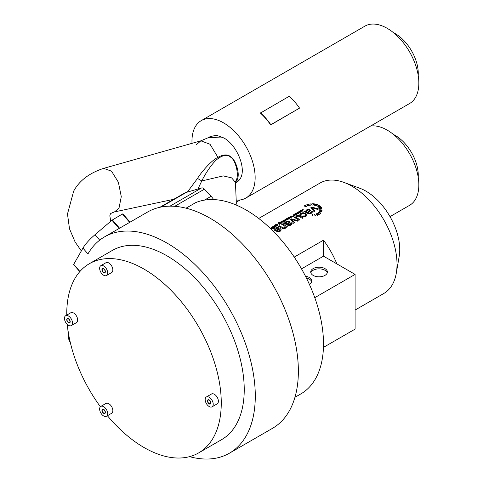 <?xml version="1.0" encoding="UTF-8"?>
<svg xmlns="http://www.w3.org/2000/svg" width="483" height="483" viewBox="0 0 483 483"><rect width="100%" height="100%" fill="white"/><g stroke="black" fill="none" stroke-linecap="round" stroke-linejoin="round"><path stroke-width="0.72" d="M370.618 126.021A44.678 25.792 60 0 1 387.251 130.156A44.678 25.792 60 0 1 416.437 169.527A44.678 25.792 60 0 1 409.59 205.323L390.016 216.626M393.573 134.546A32.494 18.759 60 0 1 395.293 135.463A32.494 18.759 60 0 1 418.206 177.207M240.335 178.475A26.396 15.239 60 0 1 240.268 178.589A26.396 15.239 60 0 1 236.755 182.2A26.396 15.239 60 0 1 236.265 182.465M235.559 182.846L240.268 178.589C246.656 168.959 237.123 145.256 223.949 137.999L216.493 135.294L210.208 136.556L208.372 137.721M235.408 182.139L236.585 180.497C241.12 174.9 235.209 159.312 231.266 157.253C228.181 154.143 223.738 154.168 217.942 157.343C211.506 160.271 201.363 172.087 197.493 178.438L187.356 192.107M235.348 181.65L235.511 181.367C240.111 175.643 234.98 159.462 231.061 157.549C228.018 154.385 223.871 154.62 218.612 158.237C212.852 161.714 204.858 174.46 201.785 180.944L197.915 189.004M197.493 178.438L201.785 180.944L223.285 175.903L231.592 177.847L235.456 182.393L235.348 181.342M218.612 158.237A4.468 2.234 -120.5 0 1 217.942 157.343L210.02 144.242L200.868 140.825L208.741 137.492L223.949 137.999M192.023 143.33A44.678 25.792 60 0 1 201.218 120.647A44.678 25.792 60 0 1 223.557 122.863A44.678 25.792 60 0 1 252.742 162.228A44.678 25.792 60 0 1 245.895 198.03A44.678 25.792 60 0 1 236.688 200.095M201.218 120.647L364.913 26.142A44.678 25.792 60 0 1 387.251 28.352A44.678 25.792 60 0 1 416.437 67.723A44.678 25.792 60 0 1 409.59 103.519L245.895 198.03M393.573 32.741A32.494 18.759 60 0 1 395.293 33.659A32.494 18.759 60 0 1 418.206 75.402M290.404 217.229L291.454 216.547L290.494 216.577L290.114 217.078L289.987 216.782L291.014 216.269L292.161 216.819L291.171 217.392L290.404 217.229M307.58 212.309L309.211 210.799L308.987 210.153L308.172 209.99L306.536 210.92L306.566 211.566L307.273 212.128A63.762 36.817 60 0 1 307.58 212.309L307.58 213.317M309.211 211.844L309.271 210.449M306.536 210.92L306.566 212.707M287.246 224.052L288.876 222.542L288.653 221.896L287.832 221.733L286.196 222.663L286.226 223.309L286.932 223.871A63.762 36.817 60 0 1 287.246 224.052L287.246 225.06M288.876 223.587L288.937 222.192M286.196 222.663L286.226 224.45M276.765 230.651L279.554 229.045L280.158 229.938L280.158 231.26L280.158 229.938L279.566 230.747L278.033 231.043L276.765 230.651L276.765 231.49M301.018 211.101L301.44 210.491L300.704 210.733L300.927 211.053A63.762 36.817 60 0 1 301.018 211.101L301.018 211.367M301.507 210.944L301.525 210.564M300.704 210.733L300.716 211.222M290.814 217.139L291.835 216.885L290.814 217.362M285.266 220.188L284.082 220.423L284.946 220.834L285.574 220.465L285.266 220.188M285.399 220.924L285.574 220.465M283.02 221.486L281.837 221.721L282.694 222.132L283.328 221.763L283.02 221.486M283.153 222.216L283.328 221.763M281.444 222.428L280.309 222.633L281.148 223.025L281.734 222.687L281.444 222.428M281.583 223.11L281.734 222.687M277.592 224.649L276.457 224.855L277.296 225.247L277.882 224.915L277.592 224.649M277.731 225.338L277.882 224.915M273.493 226.998L272.37 227.191L273.227 227.602L273.789 227.27L273.493 226.998M272.509 226.956L272.37 227.584M273.65 227.704L273.789 227.27M323.435 347.392L355.09 329.122L355.09 274.404L336.874 263.887A63.762 36.817 -120 0 0 323.495 240.184L294.238 257.083M343.908 182.399L359.998 188.328A47.72 27.549 -120 0 1 399.743 249.62A47.72 27.549 60 0 1 399.206 256.238L396.295 273.137A63.762 36.817 60 0 0 397.014 264.292A63.762 36.817 -120 0 0 343.908 182.399A63.762 36.817 -120 0 0 320.048 183.039L258.719 218.449M316.77 204.315L315.568 205.498L316.395 205.794L317.844 204.689L316.77 204.315L316.77 205.51M317.253 206.217L318.955 205.233L319.335 205.468L317.253 206.217M318.086 206.79L320.03 205.981L320.634 206.543L318.551 207.219L318.086 206.79M318.991 207.762L321.207 207.261L321.527 207.805L319.245 208.179L318.991 207.762M319.492 208.777L321.853 208.602L321.968 209.073L319.583 209.133L319.492 208.777M319.637 209.845L322.046 210.02L322.004 210.491L319.613 210.202L319.637 209.845L319.637 210.208M319.432 210.908L321.775 211.427L321.587 211.886L319.287 211.252L319.432 210.908L319.432 211.288M318.689 212.14L320.809 213.057L320.44 213.456L318.406 212.442L318.689 212.14L318.689 212.58M317.548 213.118L319.335 214.337L318.955 214.567A63.762 36.817 60 0 0 317.253 213.299L317.548 213.118L317.548 213.51M316.395 213.715L317.844 215.11L317.397 215.285L316.051 213.854L316.395 213.715L316.395 214.217M314.548 214.265L315.447 215.798L315.103 215.859L314.548 214.265L314.548 214.802M312.489 214.476L312.489 215.346M315.954 204.104L314.94 205.329L313.878 205.136L314.578 203.874L315.954 204.104M313.69 203.796L313.189 205.07L311.776 205.04L311.861 203.784L313.69 203.796M310.943 203.856L311.07 205.082L308.975 205.408L308.232 204.315L310.943 203.856L310.943 205.088M307.369 204.55L308.311 205.577L305.733 206.646A63.762 36.817 60 0 0 304.03 205.951L307.369 204.55L307.369 205.885M311.692 207.092L318.587 208.934L317.693 209.453L312.302 207.853L314.874 211.077L314.004 211.578L310.901 207.551L311.692 207.092L311.692 208.517M312.459 212.037L311.257 213.305L310.068 213.8L307.442 213.232A63.762 36.817 60 0 0 306.313 212.562L303.952 211.56L304.839 211.053L305.624 211.282L306.735 209.833L308.396 209.314L309.869 209.622L310.424 210.63L308.245 212.707L309.428 213.154L311.366 212.043L311.366 213.244L311.034 211.433L311.976 211.029L312.471 211.904M299.883 214.428L300.541 215.466L301.483 215.05L300.963 214.277L300.963 215.279L300.963 214.349M299.895 214.543L300.782 213.269L303.101 212.671L305.648 213.395L306.796 214.404L306.886 215.454L305.999 216.342L304.254 216.837L302.424 216.487L303.119 215.937L305.268 215.913L305.854 215.02L304.797 213.909L302.956 213.299L301.489 213.631L300.963 214.277M306.989 215.02L306.886 215.454M295.56 218.081L296.296 215.859L298.283 215.37L300.015 215.973A63.762 36.817 60 0 1 303.107 217.869L302.261 218.358A63.762 36.817 60 0 0 299.49 216.65L298.548 216.173L296.852 216.342L296.393 217.428L297.232 218.068A63.762 36.817 60 0 1 299.907 219.723L299.062 220.206A63.762 36.817 60 0 0 294.069 217.272L294.823 216.837A63.762 36.817 60 0 1 295.56 217.223L295.505 216.903M296.333 216.861L296.393 218.564M291.352 218.835L298.246 220.677L297.353 221.196L291.967 219.596L294.539 222.82L293.664 223.321L290.567 219.294L291.352 218.835L291.352 220.26M291.014 224.993L290.694 223.176L291.635 222.772L292.124 223.52L290.923 225.048L288.762 225.639L287.101 224.969A63.762 36.817 60 0 0 285.978 224.305L283.618 223.303L284.499 222.796L285.284 223.025L286.395 221.576L288.055 221.057L289.528 221.365L290.084 222.373L287.91 224.444L289.094 224.897L291.026 223.786L291.026 224.981M286.093 227.487L286.093 226.829L285.326 228.278L284.336 228.646L281.583 227.982A63.762 36.817 60 0 0 278.516 226.249L279.361 225.76A63.762 36.817 60 0 1 282.398 227.475L283.267 227.885L284.771 227.698L285.362 226.944L284.451 225.923A63.762 36.817 60 0 0 281.728 224.396L282.573 223.907A63.762 36.817 60 0 1 287.566 226.847L286.805 227.288A63.762 36.817 60 0 0 286.093 226.829L286.147 227.167M285.362 226.944L285.362 228.254L285.362 226.944M273.976 229.413L274.422 230.294L275.407 229.848L275.147 229.111L275.129 229.974M274 229.63L275.008 228.151L277.417 227.505L279.953 228.199L281.257 229.842M281.257 229.914L280.273 231.194L277.954 231.695L275.183 230.753L278.902 228.604L277.182 228.157L275.147 229.111M302.255 209.604L304.32 209.984L302.436 209.809L302.95 210.775L302.255 210.002M300.432 210.848L301.706 210.328L301.217 211.192L301.573 211.288L302.34 210.673L302.123 211.288L300.975 211.349A63.762 36.817 60 0 0 300.637 211.186L300.432 211.095M298.911 212.073L298.711 211.765L299.188 211.94M298.711 211.826L299.677 211.264L300.438 211.427L300.812 211.946L300.021 212.369L299.472 212.315L300.329 212.103L300.185 211.578L299.037 211.759M300.329 212.303L300.498 211.856M297.19 212.526A63.762 36.817 60 0 1 297.413 212.629L297.933 212.115L298.748 212.218A63.762 36.817 60 0 1 299.677 212.665L299.424 212.81A63.762 36.817 60 0 0 298.591 212.411L297.8 212.363L297.914 212.834A63.762 36.817 60 0 1 298.717 213.22L298.464 213.365A63.762 36.817 60 0 0 296.967 212.659L297.19 212.761M297.413 212.864L297.637 212.544M295.584 213.456A63.762 36.817 60 0 1 295.807 213.552L296.327 213.045L297.142 213.148A63.762 36.817 60 0 1 298.071 213.595L297.818 213.74A63.762 36.817 60 0 0 296.985 213.341L296.194 213.293L296.308 213.758A63.762 36.817 60 0 1 297.111 214.144L296.858 214.295A63.762 36.817 60 0 0 295.361 213.583L295.584 213.691M295.807 213.788L296.025 213.474M294.962 213.818A63.762 36.817 60 0 1 296.459 214.524L296.23 214.651A63.762 36.817 60 0 0 296.025 214.549L294.926 215.442L293.96 215.466A63.762 36.817 60 0 0 292.933 214.989L293.187 214.838A63.762 36.817 60 0 1 294.129 215.279L294.763 215.303L294.69 214.881A63.762 36.817 60 0 0 293.815 214.476L294.069 214.331A63.762 36.817 60 0 1 295.047 214.784L295.789 214.651L295.487 214.319A63.762 36.817 60 0 0 294.708 213.963L294.962 214.078M295.789 214.947L295.759 214.494M291.164 216.01L291.877 216.034A63.762 36.817 60 0 1 292.752 216.45L292.499 216.601A63.762 36.817 60 0 1 292.698 216.698L292.952 216.547A63.762 36.817 60 0 1 293.477 216.807L293.573 216.589A63.762 36.817 60 0 0 293.205 216.402L293.392 216.293A63.762 36.817 60 0 0 293.193 216.197L293.006 216.306A63.762 36.817 60 0 0 292.143 215.895L291.164 216.01M292.161 216.855L291.865 217.211M288.635 218.002L288.436 217.694L288.912 217.875M288.436 217.761L289.402 217.199L290.162 217.356L290.537 217.881L289.746 218.304L289.196 218.25L290.054 218.038L289.909 217.513L288.762 217.688M290.054 218.231L290.229 217.833M287.898 217.893A63.762 36.817 60 0 1 289.969 218.884L289.715 219.028A63.762 36.817 60 0 0 288.973 218.66L288.375 219.155L287.626 219.041A63.762 36.817 60 0 0 286.679 218.6L286.932 218.449A63.762 36.817 60 0 1 287.88 218.89L288.562 218.884L288.466 218.419A63.762 36.817 60 0 0 287.645 218.038L287.898 218.153M288.973 218.739L288.731 219.022L288.731 218.666M288.713 219.028L288.701 218.576M286.86 219.348A63.762 36.817 60 0 0 286.039 218.968L286.292 218.817A63.762 36.817 60 0 1 287.79 219.53L287.56 219.662A63.762 36.817 60 0 0 287.349 219.554L286.824 220.073L285.996 219.952A63.762 36.817 60 0 0 285.073 219.524L285.332 219.379A63.762 36.817 60 0 1 286.238 219.801L286.95 219.813L286.86 219.348L287.131 219.946L287.131 219.59M285.531 220.369L285.531 220.037L285.912 220.471L285.61 220.822L284.149 220.858L283.775 220.333L284.753 219.88L285.912 220.471M283.086 220.671A63.762 36.817 60 0 1 285.151 221.667L284.898 221.812A63.762 36.817 60 0 0 282.833 220.816L283.086 220.936M283.279 221.667L283.279 221.335L283.666 221.769L283.364 222.12L281.897 222.156L281.529 221.631L282.507 221.178L283.666 221.769M279.687 222.295L280.756 221.89L279.385 222.277L279.814 222.772A63.762 36.817 60 0 1 281.106 223.388L281.341 223.249A63.762 36.817 60 0 0 281.16 223.164L282.06 222.766M279.754 222.748L280.985 222.114L282.006 222.862M280.062 222.886L280.279 222.289L280.279 222.989M278.661 222.639L278.8 223.146L280.865 223.526L278.957 223.345L279.494 224.317L278.341 223.037L278.661 222.88M278.655 222.892L278.649 223.381M275.835 224.523L275.527 224.722M275.902 224.969L277.127 224.341L277.834 224.492L278.208 224.993L277.308 225.386A63.762 36.817 60 0 1 277.49 225.476L277.254 225.609A63.762 36.817 60 0 0 275.956 224.993L275.533 224.734M276.21 225.114L276.427 224.517L276.427 225.217M275.37 225.126A63.762 36.817 60 0 1 276.868 225.833L276.644 225.966A63.762 36.817 60 0 0 276.433 225.863L275.334 226.756L274.368 226.775A63.762 36.817 60 0 0 273.342 226.298L273.595 226.153A63.762 36.817 60 0 1 274.537 226.587L275.171 226.612L275.099 226.189A63.762 36.817 60 0 0 274.229 225.784L274.483 225.639A63.762 36.817 60 0 1 275.455 226.092L276.059 226.104L275.896 225.633A63.762 36.817 60 0 0 275.117 225.271L275.37 225.386M276.198 226.255L276.167 225.803M272.732 226.648L272.967 226.515A63.762 36.817 60 0 1 275.032 227.505L274.779 227.65A63.762 36.817 60 0 0 274.042 227.288L273.517 227.747L272.442 227.62L272.032 227.233L272.919 226.732A63.762 36.817 60 0 0 272.732 226.648M272.032 227.233L272.279 226.877L272.279 227.535M271.361 227.445A63.762 36.817 60 0 1 273.426 228.435L273.173 228.58A63.762 36.817 60 0 0 272.43 228.211L271.832 228.707L271.09 228.586A63.762 36.817 60 0 0 270.142 228.145L270.395 228A63.762 36.817 60 0 1 271.343 228.441L272.02 228.435L271.923 227.97A63.762 36.817 60 0 0 271.108 227.59L271.361 227.704M272.43 228.284L272.189 228.574L272.195 228.218M272.177 228.58L272.158 228.127M318.955 205.667L318.955 205.233M320.03 206.736L320.03 205.981M321.207 207.859L321.207 207.261M321.853 209.073L321.853 208.602M314.578 205.251L314.578 203.874M311.861 205.04L311.861 203.784M312.302 209.29L312.302 207.853M305.624 212.176L305.624 211.282M304.839 211.783L304.839 211.053M308.245 213.673L308.245 212.707M311.976 212.792L311.976 211.029M303.119 216.722L303.119 215.937M294.823 217.676L294.823 216.837M291.967 221.033L291.967 219.596M285.284 223.913L285.284 223.025M284.499 223.526L284.499 222.796M287.91 225.416L287.91 224.444M291.635 224.535L291.635 222.772M282.573 224.849L282.573 223.907M279.361 226.702L279.361 225.76M278.902 229.419L278.902 228.604M302.436 210.202L302.436 209.809M302.34 211.137L302.34 210.673M293.193 216.668L293.193 216.197M278.8 223.544L278.8 223.146M278.957 223.72L278.957 223.345M272.967 226.859L272.967 226.515M323.495 240.184L323.495 256.165L301.513 268.862M396.295 273.137A63.762 36.817 60 0 1 383.81 293.483L355.09 310.062M355.09 274.404L314.777 297.679M336.874 263.887L323.495 256.165M324.932 268.602A8.326 4.806 180 0 1 327.371 272.001A8.326 4.806 180 0 1 322.233 276.439A8.326 4.806 180 0 1 313.159 275.401A8.326 4.806 180 0 1 310.72 272.001A8.326 4.806 180 0 1 315.858 267.558A8.326 4.806 180 0 1 324.932 268.602M309.404 284.366A8.326 4.806 0 0 0 311.861 280.955A8.326 4.806 0 0 0 309.428 277.556A8.326 4.806 0 0 0 305.516 276.288M310.847 272.829A8.326 4.806 180 0 1 316.54 269.073A8.326 4.806 180 0 1 324.932 270.263A8.326 4.806 180 0 1 327.245 272.829M311.74 281.782A8.326 4.806 0 0 0 309.428 279.216A8.326 4.806 0 0 0 306.433 278.105M186.07 208.179L195.621 202.667A109.249 63.074 60 0 1 302.769 271.108A109.249 63.074 60 0 1 300.873 393.893L294.938 397.316M229.425 453.193A124.886 72.106 60 0 0 255.29 396.024A124.886 72.106 -120 0 0 200.777 270.341A124.886 72.106 -120 0 0 104.539 236.881L147.617 212.013A124.886 72.106 -120 0 1 243.855 245.473A124.886 72.106 -120 0 1 298.367 371.149A124.886 72.106 60 0 1 272.503 428.324L229.425 453.193A124.886 72.106 60 0 1 189.547 456.652M130.06 222.15L122.881 213.872L122.416 213.993L111.941 220.242L94.994 234.714A21.524 5.579 139.1 0 0 82.943 248.129L73.603 264.527L79.786 271.651M104.539 236.881A124.886 72.106 -120 0 0 87.954 253.913L82.943 248.129M89.385 263.688A109.249 63.074 -120 0 1 173.572 292.958A109.249 63.074 -120 0 1 221.262 402.9A109.249 63.074 60 0 1 198.634 452.915L221.606 439.651A109.249 63.074 60 0 0 244.235 389.636A109.249 63.074 -120 0 0 196.545 279.693A109.249 63.074 -120 0 0 112.358 250.423L89.385 263.688A109.249 63.074 -120 0 0 66.757 313.702A109.249 63.074 60 0 0 66.769 315.091M198.634 452.915A109.249 63.074 60 0 1 107.413 415.736M100.392 406.746A109.249 63.074 60 0 1 67.282 324.407M212.043 406.831L217.211 403.848A5.687 3.284 -120 0 0 218.081 399.29A5.687 3.284 -120 0 0 214.367 394.279A5.687 3.284 -120 0 0 211.524 394.001L206.356 396.984A5.687 3.284 -120 0 0 205.486 401.542A5.687 3.284 -120 0 0 209.199 406.553A5.687 3.284 -120 0 0 212.043 406.831A5.687 3.284 -120 0 0 212.912 402.279A5.687 3.284 -120 0 0 209.199 397.267A5.687 3.284 -120 0 0 206.356 396.984M106.502 416.261L111.67 413.273A5.687 3.284 -120 0 0 112.545 408.721A5.687 3.284 -120 0 0 108.832 403.71A5.687 3.284 -120 0 0 105.988 403.426L100.814 406.408A5.687 3.284 -120 0 0 99.945 410.967A5.687 3.284 -120 0 0 103.658 415.978A5.687 3.284 -120 0 0 106.502 416.261A5.687 3.284 -120 0 0 107.377 411.703A5.687 3.284 -120 0 0 103.658 406.692A5.687 3.284 -120 0 0 100.814 406.408M106.502 275.539L111.67 272.557A5.687 3.284 -120 0 0 112.545 267.999A5.687 3.284 -120 0 0 108.832 262.987A5.687 3.284 -120 0 0 105.988 262.71L100.814 265.692A5.687 3.284 -120 0 0 99.945 270.245A5.687 3.284 -120 0 0 103.658 275.256A5.687 3.284 -120 0 0 106.502 275.539A5.687 3.284 -120 0 0 107.377 270.981A5.687 3.284 -120 0 0 103.658 265.97A5.687 3.284 -120 0 0 100.814 265.692M71.321 325.59L76.495 322.602A5.687 3.284 -120 0 0 77.365 318.049A5.687 3.284 -120 0 0 73.651 313.038A5.687 3.284 -120 0 0 70.808 312.755L65.64 315.743A5.687 3.284 -120 0 0 64.764 320.295A5.687 3.284 -120 0 0 68.477 325.307A5.687 3.284 -120 0 0 71.321 325.59A5.687 3.284 -120 0 0 72.196 321.032A5.687 3.284 -120 0 0 68.477 316.021A5.687 3.284 -120 0 0 65.64 315.743M207.732 401.065A2.071 1.195 -120 0 0 208.638 403.148A2.071 1.195 -120 0 0 210.232 403.703A2.071 1.195 -120 0 0 210.666 402.756A2.071 1.195 -120 0 0 209.761 400.667A2.071 1.195 -120 0 0 208.161 400.111A2.071 1.195 -120 0 0 207.732 401.065M102.197 410.49A2.071 1.195 -120 0 0 103.096 412.573A2.071 1.195 -120 0 0 104.696 413.128A2.071 1.195 -120 0 0 105.125 412.18A2.071 1.195 -120 0 0 104.219 410.097A2.071 1.195 -120 0 0 102.625 409.542A2.071 1.195 -120 0 0 102.197 410.49M102.197 269.768A2.071 1.195 -120 0 0 103.096 271.857A2.071 1.195 -120 0 0 104.696 272.412A2.071 1.195 -120 0 0 105.125 271.458A2.071 1.195 -120 0 0 104.219 269.375A2.071 1.195 -120 0 0 102.625 268.82A2.071 1.195 -120 0 0 102.197 269.768M67.016 319.818A2.071 1.195 -120 0 0 67.922 321.901A2.071 1.195 -120 0 0 69.516 322.457A2.071 1.195 -120 0 0 69.944 321.509A2.071 1.195 -120 0 0 69.039 319.426A2.071 1.195 -120 0 0 67.445 318.871A2.071 1.195 -120 0 0 67.016 319.818M159.903 207.285L183.806 193.484A33.496 19.338 60 0 1 186.287 192.421L201.58 187.929A4.063 2.343 60 0 1 204.43 189.167L211.107 196.285A12.184 7.034 60 0 1 213.601 199.582M210.92 402.9A2.439 1.407 60 0 1 210.419 404.017A2.439 1.407 60 0 1 208.541 403.365A2.439 1.407 60 0 1 207.479 400.914A2.439 1.407 60 0 1 207.98 399.797A2.439 1.407 60 0 1 209.857 400.449A2.439 1.407 60 0 1 210.92 402.9M105.385 412.331A2.439 1.407 60 0 1 104.877 413.448A2.439 1.407 60 0 1 103 412.79A2.439 1.407 60 0 1 101.937 410.339A2.439 1.407 60 0 1 102.444 409.228A2.439 1.407 60 0 1 104.322 409.88A2.439 1.407 60 0 1 105.385 412.331M70.204 321.66A2.439 1.407 60 0 1 69.697 322.777A2.439 1.407 60 0 1 67.819 322.125A2.439 1.407 60 0 1 66.757 319.668A2.439 1.407 60 0 1 67.264 318.557A2.439 1.407 60 0 1 69.141 319.209A2.439 1.407 60 0 1 70.204 321.66M105.385 271.609A2.439 1.407 60 0 1 104.877 272.726A2.439 1.407 60 0 1 103 272.074A2.439 1.407 60 0 1 101.937 269.623A2.439 1.407 60 0 1 102.444 268.506A2.439 1.407 60 0 1 104.322 269.158A2.439 1.407 60 0 1 105.385 271.609M270.703 124.916L299.551 108.114A45.082 26.028 -120 0 0 289.269 96.256L260.422 113.064A44.678 25.792 60 0 1 270.703 124.916L270.83 124.692A45.082 26.028 -120 0 0 260.554 112.835M299.551 108.114L270.83 124.692M236.585 180.497L235.342 181.602M110.77 221.244L109.816 215.798L110.281 214.277C109.864 213.866 111.271 213.081 114.501 211.91L118.981 208.251L121.281 196.659L118.377 182.218L111.531 171.187L103.676 168.356M81.337 250.919L75.088 241.953L69.504 228.833L67.481 214.005L73.682 191.099C79.417 180.576 89.427 172.992 103.712 168.35L200.868 140.825L196.122 144.93M307.273 213.13L307.273 212.128M308.643 212.309L308.643 211.325M309.271 211.796L309.271 210.685M312.936 210.123L312.936 208.565M305.968 212.363L305.968 210.455M306.735 210.648L306.735 209.833M308.396 209.99L308.396 209.314M309.869 211.343L309.869 209.622M308.462 213.758L308.462 212.84M309.428 213.903L309.428 213.154M310.684 213.595L310.684 212.78M300.782 215.358L300.782 213.269M303.101 213.305L303.101 212.671M305.648 214.585L305.648 213.395M306.796 215.623L306.796 214.404M304.296 216.837L304.296 216.167M305.268 216.662L305.268 215.913M296.296 216.97L296.296 215.859M297.293 216.155L297.293 215.472M298.283 216.1L298.283 215.37M299.176 216.475L299.176 215.557M300.015 216.958L300.015 215.973M297.232 219.059L297.232 218.068M292.601 221.866L292.601 220.308M285.628 224.106L285.628 222.198M286.395 222.391L286.395 221.576M288.055 221.733L288.055 221.057M289.528 223.086L289.528 221.365M288.122 225.501L288.122 224.583M289.094 225.646L289.094 224.897M290.343 225.338L290.343 224.523M286.932 224.867L286.932 223.871M288.303 224.052L288.303 223.068M288.937 223.538L288.937 222.421M282.398 228.429L282.398 227.475M283.267 228.688L283.267 227.885M284.028 228.701L284.028 227.94M284.771 228.525L284.771 227.698M275.008 230.029L275.008 228.151M277.417 228.163L277.417 227.505M279.953 229.401L279.953 228.199M278.033 231.701L278.033 231.043M279.566 231.508L279.566 230.747M302.63 210.413L302.63 209.996M300.535 211.137L300.535 210.612M301.706 210.799L301.706 210.328M301.525 210.932L301.525 210.63M298.983 212.037L298.983 211.457M300.438 211.747L300.438 211.427M300.498 212.224L300.498 211.904M295.047 215.358L295.047 214.784M290.289 217L290.289 216.481M291.768 216.746L291.768 216.42M288.707 217.972L288.707 217.392M290.162 217.676L290.162 217.356M284.046 220.809L284.046 220.085M281.794 222.108L281.794 221.383M281.686 222.591L281.686 222.265M279.675 222.705L279.675 222.017M281.148 223.363L281.148 223.025M278.468 223.188L278.468 222.717M278.757 223.502L278.757 223.104M279.192 223.979L279.192 223.569M277.834 224.818L277.834 224.492M275.823 224.933L275.823 224.245M277.882 225.283L277.882 224.969L277.882 225.283M275.455 226.666L275.455 226.092M79.918 271.5L73.657 264.279M129.679 222.367L122.416 213.993M119.579 228.199L112.394 219.916M119.09 228.483L111.941 220.242M99.703 240.142L94.994 234.714M174.725 206.313L204.43 189.167M204.46 200.125L211.107 196.285M169.992 206.163L201.58 187.929M160.911 207.074L186.287 192.421M67.705 328.162L68.803 339.392L70.452 343.081M236.477 202.099L240.196 199.95M114.501 211.91L173.711 199.31M236.036 204.961L236.32 203.228L235.456 182.393M309.295 210.564L309.295 211.777M306.457 211.216L306.457 212.647M296.278 217.102L296.278 218.491M288.955 222.307L288.955 223.52M286.117 222.959L286.117 224.39M301.537 210.6L301.537 210.926M300.504 211.88L300.504 212.224M297.631 212.58L297.631 212.967M296.025 213.51L296.025 213.891M295.801 214.597L295.801 214.941M278.637 222.935L278.637 223.375M276.21 225.905L276.21 226.249M272.364 227.155L272.364 227.584"/></g></svg>
